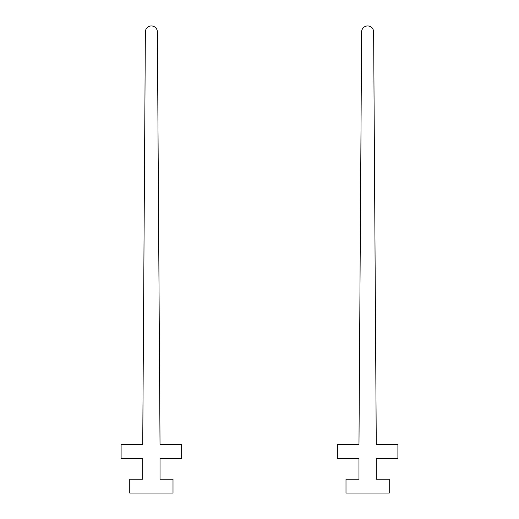 <?xml version="1.0" encoding="UTF-8"?>
<svg xmlns="http://www.w3.org/2000/svg" width="519" height="519" viewBox="0 0 519 519"><rect width="100%" height="100%" fill="white"/><g stroke="black" fill="none" stroke-linecap="round" stroke-linejoin="round"><path stroke-width="0.78" d="M397.898 444.608L376.275 444.608L373.628 31.912A6.001 6.001 0 0 0 367.627 25.95A6.001 6.001 0 0 0 361.626 31.912L358.973 444.608L337.35 444.608L337.35 458.452L358.973 458.452L358.973 479.212L345.998 479.212L345.998 493.05L389.25 493.05L389.25 479.212L376.275 479.212L376.275 458.452L397.898 458.452L397.898 444.608M181.65 444.608L160.027 444.608L157.374 31.912A6.001 6.001 0 0 0 151.373 25.95A6.001 6.001 0 0 0 145.372 31.912L142.725 444.608L121.102 444.608L121.102 458.452L142.725 458.452L142.725 479.212L129.75 479.212L129.75 493.05L173.002 493.05L173.002 479.212L160.027 479.212L160.027 458.452L181.65 458.452L181.65 444.608"/></g></svg>
